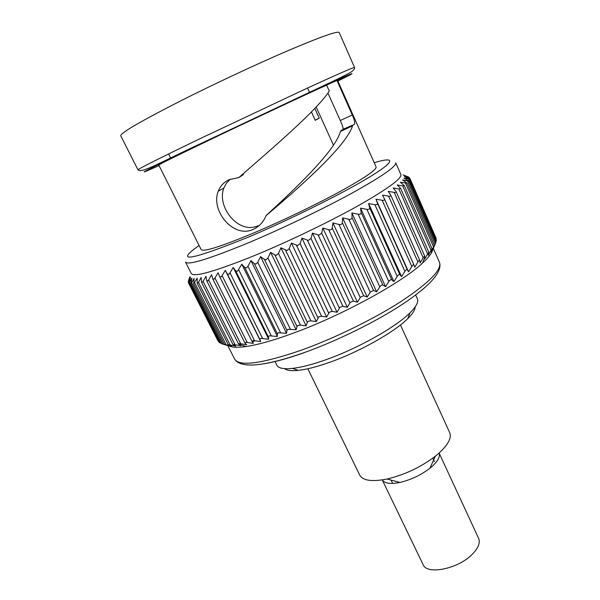 <?xml version="1.0" encoding="UTF-8"?>
<svg xmlns="http://www.w3.org/2000/svg" width="600" height="600" viewBox="0 0 600 600"><rect width="100%" height="100%" fill="white"/><g stroke="black" fill="none" stroke-linecap="round" stroke-linejoin="round"><path stroke-width="0.9" d="M255.458 255.188C215.587 271.29 194.205 277.425 191.317 273.6L185.52 262.147C188.137 265.455 209.385 258.892 249.248 242.452C282.675 228.39 323.61 208.702 352.688 192.743C382.267 176.243 396.607 166.26 395.707 162.788L400.875 174.547C401.97 178.47 387.847 188.805 358.507 205.545C329.64 221.722 288.87 241.38 255.458 255.188M403.02 174.885L408.952 177.15L404.16 175.553L409.755 178.058L404.482 176.625L409.717 179.355L403.972 178.095L408.803 181.042L402.592 179.97L407.002 183.12L400.335 182.25L404.295 185.58L402.713 185.947L397.192 184.92L400.673 188.407L398.918 188.985L393.165 187.972L396.15 191.595C396.338 192.353 395.692 192.623 394.207 192.397L388.26 191.392L390.743 195.112C390.982 196.042 390.278 196.395 388.612 196.17L382.515 195.15L384.48 198.945C384.78 200.055 384.007 200.498 382.163 200.272L375.952 199.215L377.438 203.167C377.7 204.397 376.853 204.907 374.895 204.683L368.618 203.565L369.66 207.75C369.78 209.055 368.858 209.587 366.877 209.347L360.577 208.155L361.17 212.565C361.147 213.945 360.15 214.5 358.163 214.237L351.892 212.947L352.043 217.575C351.877 219.015 350.812 219.593 348.832 219.3L342.645 217.89L342.36 222.72C342.127 224.115 341.1 224.722 339.263 224.542L332.933 222.93L332.22 227.947C331.935 229.29 330.945 229.928 329.257 229.845L322.845 228.022L321.72 233.212L318.923 235.147L312.487 233.115L310.987 238.447L308.355 240.405L301.972 238.14L300.12 243.593L297.683 245.542L291.413 243.06L289.245 248.61L287.002 250.522L280.928 247.808L278.483 253.425L276.45 255.278L274.897 255L270.615 252.345L267.938 258L266.115 259.77L264.457 259.485L260.587 256.612L257.73 262.29L256.125 263.947L254.385 263.663L250.958 260.58L247.958 266.243L246.57 267.772L244.778 267.495L241.808 264.21L237.54 271.207L235.74 270.952L233.228 267.465L229.125 274.23L227.34 273.998L225.292 270.322L221.392 276.817L219.712 276.728L218.07 272.76L214.403 278.955L212.865 279.082L211.612 274.763L208.208 280.627L206.812 280.972L205.965 276.33L202.845 281.827L201.577 282.39L201.15 277.455L198.33 282.57L197.197 283.335L197.19 278.13L193.68 283.808L194.1 278.377L191.04 283.83L191.88 278.205L189.255 283.41L190.515 277.62L188.333 282.57L189.998 276.638L188.64 280.095M432.885 248.85C432.585 252.255 429.143 256.987 422.565 263.055C402.232 282.39 342 315.428 293.423 333.097C273.705 340.327 257.88 344.805 245.947 346.538C236.715 347.82 230.76 347.392 228.09 345.255M191.04 283.83L221.445 343.673L228.21 345.712L224.4 344.355L231.585 346.147L228.233 344.625L235.808 346.147L232.928 344.452L240.855 345.69L238.462 343.845L239.895 343.605L246.712 344.775L244.822 342.78L246.165 342.322L253.35 343.388L251.955 341.265L253.222 340.59L260.707 341.543L259.785 339.255L261 338.4L268.74 339.24L268.267 336.72L269.438 335.775L277.373 336.495L277.35 333.728L278.475 332.722L286.545 333.33L286.95 330.315L288.015 329.272L296.153 329.767L260.587 256.612M189.255 283.41L219.345 342.585L221.272 343.343M188.333 282.57L218.115 341.123L218.805 341.528M415.162 306.907C415.132 309.84 412.68 313.725 407.805 318.57C394.29 332.288 358.32 352.455 328.312 362.782C316.245 366.968 306.21 369.502 298.215 370.373C291.375 371.07 286.815 370.493 284.535 368.655M275.025 361.5L276.87 365.212C278.392 368.243 283.59 369.308 292.455 368.4C300.952 367.447 311.678 364.71 324.615 360.195C356.812 349.058 395.535 327.39 409.942 312.87C416.265 306.593 418.74 301.897 417.375 298.8L415.673 295.02M327.938 93.045L340.267 120.502L352.312 115.012L337.02 80.662L342.78 77.745L326.64 85.14L329.31 91.095C315.855 111.39 273.54 147.12 238.845 177.57L229.095 179.708C223.868 182.19 220.252 186.038 218.257 191.25C210.375 210.675 233.558 238.792 253.163 229.38C259.11 226.718 263.415 222.127 266.077 215.618C304.62 183.09 346.493 145.208 352.553 125.843L340.425 131.498L342.998 129.308C343.425 128.317 342.517 125.385 340.267 120.502M266.077 215.618L271.65 210.397C302.82 181.672 335.407 149.49 340.425 131.498M242.19 174.623L243.548 174.525L238.845 177.57M296.153 329.767L296.985 326.498L297.975 325.455L300.45 325.125L306.105 325.837L270.615 252.345M306.105 325.837L307.35 322.32L308.257 321.308L310.905 320.835L316.312 321.577L280.928 247.808M316.312 321.577L318.743 316.86L321.548 316.237L326.655 317.04L291.413 243.06M326.655 317.04L329.325 312.173L332.257 311.377L337.028 312.263L301.972 238.14M337.028 312.263L339.892 307.29L342.923 306.308L347.317 307.298L312.487 233.115M347.317 307.298L350.34 302.265L353.43 301.087L357.42 302.197L322.845 228.022M357.42 302.197L360.54 297.15L363.668 295.77L367.23 297.022L332.933 222.93M367.23 297.022L370.395 291.998L373.53 290.415L376.642 291.825L342.645 217.89M326.64 85.14C306.57 94.102 251.333 119.955 209.79 139.868C176.407 155.887 159.405 164.28 158.79 165.045L201.142 249.6C203.423 252.173 221.272 246.487 254.708 232.56C282.397 220.808 316.05 204.623 340.14 191.498C364.718 177.907 376.702 169.71 376.095 166.898L337.642 80.505L337.02 80.662M352.312 115.012C354.983 121.163 355.485 124.38 353.82 124.657L342.998 129.308M340.972 130.657L353.82 124.657M353.025 125.16L352.553 125.843M244.08 346.793L244.575 346.072M252.803 342.3L254.535 340.665M435.945 239.257L436.132 238.312L409.755 178.058M435.675 242.347L436.38 240.248L409.717 179.355M376.642 291.825L379.808 286.868C380.903 285.33 381.938 284.737 382.913 285.075L385.56 286.65L388.822 281.572C389.933 280.005 390.9 279.413 391.725 279.81L393.9 281.565L397.207 276.382C398.317 274.793 399.21 274.215 399.877 274.673L401.588 276.615L404.888 271.358C405.982 269.745 406.793 269.197 407.31 269.707L408.555 271.845L411.81 266.535C412.822 264.975 413.535 264.435 413.94 264.907L414.743 267.3L417.915 261.968C418.8 260.52 419.408 259.972 419.737 260.325L420.12 263.017L423.158 257.685L424.695 256.05L424.658 259.035L428.79 252.12L428.317 255.382L432 248.55L431.107 252.083L434.332 245.37L433.013 249.15L435.787 242.603L408.81 181.042M424.658 259.035L424.335 258.315M408.555 271.845L375.952 199.215M401.588 276.615L368.618 203.565M393.9 281.565L360.577 208.155M385.56 286.65L351.892 212.947M286.545 333.33L250.958 260.58M277.373 336.495L241.808 264.21M268.74 339.24L233.228 267.465M260.707 341.543L225.292 270.322M240.855 345.69L240.315 344.603M258.21 225.675C238.837 234.968 216.33 206.993 223.875 188.002L226.455 183.172L230.288 179.212M311.43 111.938L315.24 120.308L319.245 118.185L314.82 108.427M319.245 118.185L315.142 120.09M382.252 479.91L423.09 564.57C426.84 575.34 458.76 568.785 472.65 553.89C478.41 547.838 480.397 542.648 478.605 538.327L439.11 453.037M382.26 479.91C384.525 483.45 390.382 484.298 399.847 482.452C410.88 479.873 420.908 475.132 429.908 468.248L431.895 466.582C437.91 461.085 440.317 456.577 439.103 453.037M307.822 368.745L359.745 475.118C362.888 480.675 371.985 481.98 387.053 479.018C404.76 474.787 420.862 467.175 435.368 456.18L438.54 453.54C448.118 444.847 451.83 437.865 449.692 432.6L400.455 324.968M180.053 101.19C140.108 121.597 120.33 133.125 120.735 135.78L138 169.837C138.435 168.833 158.648 158.663 198.645 139.335L305.88 88.785C337.553 74.258 353.775 67.155 354.54 67.477L339.18 32.52C337.778 30.75 320.873 36.727 288.48 50.453C256.763 64.05 213.772 84.157 180.053 101.19M337.882 81.052C358.222 70.995 357.728 70.575 328.965 83.692L202.763 142.972C144.03 171.27 129.465 178.808 159.06 165.585M199.095 245.513C173.715 263.377 190.305 260.52 248.843 236.94C290.767 219.218 343.447 192.983 369.705 176.947C396.21 160.8 395.1 156.33 374.235 162.72M439.485 262.358C442.62 271.612 430.522 285.42 403.192 303.795C376.35 321.555 337.2 340.86 304.013 352.68C264 366.585 240.885 368.745 234.675 359.175C239.468 366.765 261.803 363.728 301.688 350.07C334.987 338.085 374.565 318.645 401.842 300.968C429.487 282.472 442.035 269.603 439.485 262.358L433.342 248.392M304.118 352.702C288.353 358.275 275.07 361.957 264.263 363.757M198.458 282.353L230.077 344.85M203.108 281.392L234.952 344.52M208.627 279.983L240.683 343.725M214.995 278.108L247.222 342.442M222.173 275.782L254.542 340.688M230.1 273.015L262.575 338.452M238.718 269.827L271.26 335.76M247.958 266.243L280.53 332.625M257.73 262.29L290.295 329.07M267.938 258L300.45 325.125M278.483 253.425L310.905 320.835M289.245 248.61L321.548 316.237M300.12 243.593L332.257 311.377M310.987 238.447L342.923 306.308M321.72 233.212L353.43 301.087M332.22 227.947L363.668 295.77M342.36 222.72L373.53 290.415M408.18 176.91L408.375 177.368M408.84 177.885L409.357 179.062M408.645 179.28L435.952 241.597M407.572 181.087L435.188 244.042M405.6 183.315L433.537 246.885M402.713 185.947L430.98 250.125M398.918 188.985L427.522 253.733M394.207 192.397L423.158 257.685M388.612 196.17L417.915 261.968M384.51 199.035L413.918 264.862M382.163 200.272L411.81 266.535M377.438 203.167L407.31 269.707M374.895 204.683L404.888 271.358M369.66 207.75L399.877 274.673M366.877 209.347L397.207 276.382M361.17 212.565L391.725 279.81M358.163 214.237L388.822 281.572M352.043 217.575L382.913 285.075M348.832 219.3L379.808 286.868M338.985 224.475L370.252 292.222M328.71 229.725L360.255 297.57M318.12 234.983L349.913 302.865M307.327 240.195L339.337 308.04M296.452 245.303L328.642 313.043M285.6 250.26L317.94 317.82M274.897 255L307.35 322.32M264.457 259.485L296.985 326.498M254.385 263.663L286.95 330.315M244.778 267.495L277.35 333.728M235.74 270.952L268.267 336.72M227.34 273.998L259.785 339.255M219.772 276.832L251.925 341.205M245.947 346.538L238.657 344.048M194.692 282.855L226.058 344.715M191.828 282.915L222.915 344.138M189.855 282.548L220.642 343.125M188.76 281.76L189.292 282.803M188.528 280.582L188.722 280.957M138 169.837C141.502 173.887 163.553 160.672 202.013 143.002L324.817 85.095C342.007 77.137 351.78 71.963 352.343 71.115C354.022 69.78 354.757 68.573 354.54 67.477M298.215 370.373L292.455 368.4M159.578 163.898L159.3 163.343M342.668 77.505L342.33 76.748M234.675 359.175L227.79 345.593M408.952 177.15L409.207 177.735M407.002 183.12L434.332 245.37M404.295 185.58L432 248.55M400.673 188.407L428.79 252.12M396.15 191.595L424.695 256.05M390.743 195.112L419.737 260.325M384.48 198.945L413.94 264.907M219.712 276.728L251.955 341.265M212.865 279.082L244.822 342.78M206.812 280.972L238.462 343.845M201.577 282.39L232.928 344.452M197.197 283.335L228.233 344.625M193.68 283.808L224.4 344.355M188.243 281.325L188.483 281.79M170.82 158.385L168.608 153.938M307.545 88.02L309.623 92.595M316.155 107.002L333.465 145.163M223.875 188.002L218.257 191.25M407.805 318.57L409.942 312.87M422.565 263.055L424.71 257.31M434.423 461.61L432.803 458.138M429.908 468.248L435.368 456.18M399.847 482.452L387.053 479.018M392.655 483.412L391.065 480.097"/></g></svg>
